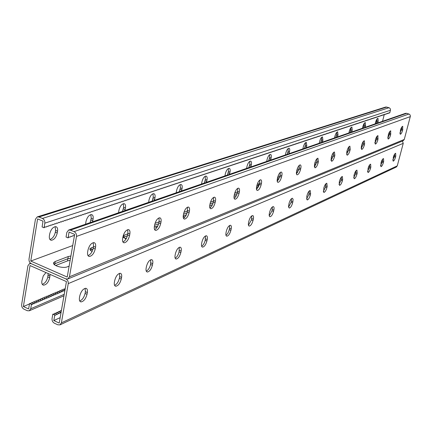 <?xml version="1.0" encoding="UTF-8"?>
<svg xmlns="http://www.w3.org/2000/svg" width="432" height="432" viewBox="0 0 432 432"><rect width="100%" height="100%" fill="white"/><g stroke="black" fill="none" stroke-linecap="round" stroke-linejoin="round"><path stroke-width="0.65" d="M402.403 141.059L403.24 143.348L68.245 283.613C68.423 281.47 67.619 279.893 65.837 278.888L31.363 263.725L65.837 278.888L67.856 278.959L69.439 276.793L76.496 236.428C76.68 234.225 75.865 232.632 74.05 231.644L70.492 230.159L68.623 230.067L66.847 232.389L66.053 237.038L68.072 237.886L69.071 232.07L74.66 234.409L67.23 277.052L30.758 261.052L37.6 218.905L43.033 221.173L42.088 226.946L44.064 227.777L45.149 226.854L46.035 227.124L47.11 226.201L47.99 226.471L49.064 225.553L49.939 225.823L51.008 224.91L51.878 225.18L52.942 224.267L53.806 224.537L54.864 223.63L55.723 223.9L56.781 222.998L57.634 223.268L58.682 222.367L59.535 222.637L60.577 221.735L61.42 222.01L62.462 221.114L63.304 221.384L64.336 220.493L65.173 220.763L66.204 219.872L67.036 220.142L68.062 219.256L68.888 219.526L69.908 218.641L70.729 218.916L71.744 218.036L72.56 218.306L73.575 217.426L74.385 217.701L75.395 216.821L76.199 217.096L77.204 216.221L78.008 216.497L79.007 215.627L79.807 215.897L80.8 215.033L81.594 215.303L82.582 214.439L83.376 214.715L84.359 213.851L85.147 214.126L86.125 213.262L86.908 213.538L87.885 212.679L88.663 212.954L89.635 212.101L90.407 212.377L91.373 211.523L92.146 211.799L93.107 210.951L93.874 211.221L94.835 210.379L95.591 210.654L96.552 209.806L97.303 210.082L98.258 209.239L99.009 209.515L99.959 208.678L100.705 208.953L101.65 208.116L102.389 208.391L103.334 207.56L104.069 207.835L105.008 207.004L105.743 207.279L106.677 206.447L107.406 206.723L108.335 205.902L109.064 206.172L109.987 205.351L110.711 205.627L111.629 204.806L112.352 205.081L113.27 204.266L113.983 204.541L114.896 203.726L115.609 204.001L116.516 203.186L117.223 203.461L118.13 202.651L118.832 202.927L119.74 202.117L120.436 202.392L121.338 201.587L122.029 201.863L122.926 201.058L123.617 201.339L124.513 200.534L125.199 200.81L126.085 200.011L126.77 200.286L127.656 199.492L128.336 199.768L129.217 198.974L129.897 199.249L130.772 198.461L131.447 198.736L132.322 197.948L132.991 198.223L133.861 197.435L134.53 197.71L135.394 196.927L136.058 197.203L136.922 196.42L137.581 196.695L138.44 195.917L139.099 196.193L139.957 195.415L140.605 195.691L141.458 194.913L142.112 195.188L142.96 194.416L143.608 194.692L144.455 193.919L145.098 194.2L145.94 193.428L146.578 193.703L147.42 192.937L148.052 193.217L148.889 192.451L149.526 192.726L150.358 191.965L150.984 192.24L151.816 191.479L152.442 191.754L153.268 190.998L153.895 191.273L154.715 190.517L155.336 190.793L156.157 190.042L156.773 190.318L157.588 189.567L158.204 189.842L159.019 189.092L159.629 189.367L160.439 188.622L161.05 188.897L161.854 188.152L162.459 188.428L163.264 187.682L163.863 187.958L164.668 187.218L165.267 187.493L166.066 186.754L166.66 187.029L167.454 186.295L168.048 186.57L168.842 185.836L169.43 186.111L170.219 185.377L170.807 185.652L171.59 184.923L172.174 185.198L172.957 184.469L173.54 184.745L174.317 184.016L174.895 184.291L175.673 183.568L176.251 183.843L177.023 183.119L177.595 183.395L178.367 182.677L178.94 182.952L179.707 182.228L180.274 182.509L181.04 181.791L181.602 182.066L182.363 181.348L182.925 181.624L183.686 180.911L184.243 181.186L185.004 180.473L185.555 180.749L186.311 180.041L186.867 180.317L187.618 179.609L188.168 179.885L188.914 179.177L189.464 179.453L190.21 178.745L190.755 179.021L191.5 178.319L192.04 178.594L192.78 177.898L193.32 178.173L194.06 177.471L194.594 177.746L195.329 177.05L195.863 177.325L196.598 176.629L197.127 176.904L197.861 176.213L198.385 176.488L199.114 175.797L199.643 176.067L200.367 175.381L200.891 175.657L201.614 174.965L202.133 175.241L202.856 174.555L203.375 174.83L204.093 174.145L204.606 174.42L205.324 173.734L205.837 174.01L206.55 173.329L207.058 173.605L207.77 172.924L208.278 173.2L208.985 172.519L209.493 172.795L210.195 172.12L210.703 172.395L211.405 171.72L211.901 171.995L212.603 171.32L213.106 171.596L213.802 170.926L214.299 171.196L214.99 170.527L215.487 170.802L216.178 170.138L216.67 170.408L217.361 169.744L217.852 170.019L218.538 169.355L219.029 169.625L219.715 168.966L220.196 169.236L220.882 168.577L221.362 168.847L222.043 168.188L222.523 168.464L223.204 167.805L223.684 168.08L224.359 167.422L224.834 167.697L225.509 167.044L225.979 167.314L226.654 166.66L227.124 166.936L227.794 166.282L228.263 166.558L228.933 165.91L229.397 166.18L230.062 165.532L230.526 165.802L231.19 165.159L231.655 165.429L232.313 164.786L232.772 165.056L233.431 164.414L233.89 164.684L234.549 164.047L235.003 164.317L235.656 163.674L236.11 163.949L236.763 163.312L237.217 163.582L237.865 162.945L238.313 163.215L238.961 162.583L239.409 162.853L240.057 162.216L240.5 162.491L241.142 161.86L241.585 162.13L242.228 161.498L242.671 161.768L243.308 161.141L243.751 161.411L244.388 160.78L244.825 161.055L245.457 160.429L245.894 160.699L246.526 160.072L246.958 160.342L247.59 159.721L248.022 159.991L248.648 159.365L249.08 159.64L249.707 159.019L250.133 159.289L250.76 158.668L251.186 158.938L251.807 158.323L252.234 158.593L252.85 157.972L253.276 158.242L253.892 157.631L254.313 157.896L254.929 157.286L255.35 157.556L255.96 156.94L256.381 157.21L256.991 156.6L257.407 156.87L258.017 156.26L258.428 156.53L259.038 155.925L259.448 156.19L260.053 155.585L260.464 155.855L261.068 155.25L261.473 155.52L262.078 154.915L262.483 155.185L263.083 154.58L263.488 154.85L265.086 153.916L265.486 154.186L266.08 153.587L266.479 153.857L267.073 153.257L267.467 153.527L266.976 153.355M30.575 263.239L29.516 263.633L31.363 263.725C29.635 262.748 28.847 261.198 29.003 259.081L35.446 219.235L37.244 216.896L385.776 107.001L389.081 107.703L390.139 108.508L390.517 109.814L389.772 112.876L388.973 112.833L387.99 113.47L387.779 113.227L384.988 114.469L384.772 114.226L384.383 114.669L384.167 114.426L383.168 115.074L382.946 114.831L381.942 115.479L381.721 115.236L378.848 116.505L378.626 116.262L376.342 117.342L376.121 117.094L375.079 117.758L374.852 117.515L373.81 118.184L373.583 117.936L372.53 118.606L372.298 118.363L371.887 118.822L371.655 118.573L367.994 120.112L367.756 119.869L367.34 120.334L367.103 120.085L366.023 120.771L365.785 120.523L364.03 121.43L363.787 121.187L362.696 121.878L362.448 121.63L362.027 122.099L361.778 121.851L360.677 122.548L360.428 122.299L357.264 123.682L357.016 123.433L356.578 123.908L356.324 123.66L355.887 124.141L355.633 123.887L353.106 125.064L352.847 124.816L352.404 125.296L351.443 125.28L351 125.766L350.735 125.512L349.58 126.236L349.315 125.982L346.723 127.186L346.453 126.932L345.276 127.667L345.006 127.413L343.823 128.147L343.553 127.894L343.094 128.39L342.819 128.137L341.631 128.876L341.35 128.623L340.891 129.125L339.876 129.114L337.921 130.108L337.64 129.854L337.176 130.361L336.89 130.102L334.913 131.112L334.627 130.853L334.157 131.36L333.871 131.107L332.635 131.868L332.343 131.614L331.868 132.122L331.576 131.868L331.101 132.376L330.809 132.122L330.329 132.635L330.037 132.376L328.001 133.407L327.71 133.148L327.224 133.666L326.927 133.407L324.869 134.449L324.567 134.19L324.076 134.714L323.773 134.455L322.488 135.238L322.18 134.984L321.689 135.508L321.381 135.248L320.89 135.772L320.582 135.513L319.28 136.307L318.967 136.048L318.47 136.577L318.157 136.318L316.024 137.387L315.711 137.128L315.209 137.662L314.064 137.673L313.556 138.208L313.238 137.948L311.067 139.034L310.743 138.775L309.388 139.595L309.064 139.331L307.703 140.152L307.373 139.892L306.855 140.438L306.526 140.173L306.007 140.719L304.819 140.74L304.295 141.286L303.961 141.026L301.709 142.144L301.369 141.885L300.839 142.436L300.499 142.171L299.97 142.722L298.75 142.754L297.335 143.597L296.989 143.338L296.455 143.894L296.109 143.629L294.678 144.482L294.327 144.218L292.891 145.076L292.534 144.812L291.087 145.676L290.731 145.411L290.185 145.978L289.829 145.714L289.273 146.281L288.916 146.016L287.447 146.885L287.086 146.621L286.529 147.188L286.168 146.923L285.611 147.496L285.244 147.231L282.825 148.419L282.458 148.154L280.017 149.359L279.639 149.089L279.072 149.672L278.694 149.402L278.122 149.985L277.744 149.72L277.171 150.304L276.793 150.034L274.298 151.254L273.915 150.989L273.332 151.578L272.948 151.308L271.393 152.221L271.004 151.956L270.416 152.545L270.027 152.28L269.438 152.874L269.044 152.604L267.467 153.527M37.244 216.896L38.966 217.004L42.422 218.452C44.188 219.413 44.993 220.984 44.825 223.16L44.064 227.777M69.136 266.117L67.419 266.798C62.807 268.882 51.365 265.194 53.849 262.435L55.231 261.506L68.272 256.522L70.897 256.019M92.108 251.483C90.223 250.452 89.564 249.464 90.137 248.524L93.479 246.893M234.787 192.899L237.562 191.835M257.213 184.329L259.637 183.578M210.638 207.365L209.693 207.095M210.46 202.192L213.592 200.999M184.907 217.102L183.184 216.497M183.973 212.312L187.515 210.962M156.8 227.637L154.354 226.53M155.034 223.371L159.046 221.837M125.998 239.074L122.963 236.801M123.206 235.742L127.84 233.761M389.102 135.178L388.282 134.908M30.758 261.052L72.716 245.549M388.514 136.685L387.882 136.507M375.878 141.318L375.073 141.107M298.906 169.274L297.124 169.236M280.012 176.126L277.949 176.407M316.467 162.918L314.906 162.761M332.834 156.989L331.479 156.778M348.122 151.438L346.966 151.211M362.437 146.227L361.465 146M70.135 260.377L67.516 260.896L67.894 258.709L70.513 258.201L67.894 258.709L54.853 263.731L67.894 258.709L68.272 256.522M53.968 264.19L54.853 263.731L53.968 264.19M90.806 250.636L90.947 249.836L93.053 249.026L90.32 250.144L90.947 249.836L91.33 247.714M234.355 194.643L237.163 193.568L234.355 194.643M258.568 186.937L257.872 187.11L258.244 185.452L259.222 185.242L256.792 186.014L258.244 185.452L258.622 183.789M210.022 204.012L213.181 202.797L210.022 204.012M183.53 214.207L187.099 212.83L183.53 214.207M154.58 225.347L158.625 223.792L154.58 225.347M123.644 237.724L123.741 237.217L127.418 235.802L123.331 237.406L123.741 237.217L124.124 235.181M375.224 142.565L374.841 142.468L375.224 142.565M298.426 170.813L296.735 170.791L298.426 170.813M279.574 177.73L277.533 178.027L279.574 177.73M315.943 164.392L314.539 164.263L315.943 164.392M332.273 158.404L331.128 158.236L332.273 158.404M347.528 152.798L346.637 152.631L347.528 152.798M361.816 147.528L361.179 147.388L361.816 147.528M250.808 166.941L251.327 164.776C251.743 162.599 251.505 161.368 250.603 161.082C249.124 161.33 247.93 163.053 247.023 166.255L246.58 168.41M229.484 174.334L230.002 172.087C230.418 169.852 230.143 168.583 229.176 168.286C227.572 168.545 226.303 170.343 225.364 173.68L224.921 175.91M206.453 182.309L206.987 179.982C207.398 177.676 207.079 176.369 206.042 176.067C204.293 176.337 202.937 178.216 201.965 181.705L201.523 184.021M181.521 190.949L182.056 188.53C182.461 186.154 182.099 184.81 180.976 184.491C179.069 184.777 177.617 186.748 176.607 190.399L176.17 192.807M154.429 200.34L154.969 197.818C155.369 195.372 154.953 193.984 153.733 193.655C151.648 193.957 150.082 196.025 149.04 199.854L148.603 202.36M124.886 210.573L125.431 207.949C125.82 205.421 125.35 203.99 124.022 203.65C121.727 203.969 120.037 206.145 118.951 210.173L118.519 212.782M92.551 221.778L93.096 219.04C93.469 216.427 92.934 214.947 91.487 214.596C88.949 214.936 87.113 217.231 85.984 221.481L85.563 224.203M49.405 235.71C49.059 238.405 49.675 239.927 51.251 240.273C54.081 239.89 56.079 237.465 57.245 233.005L57.548 231.228C57.904 228.528 57.289 227 55.706 226.633C52.882 227 50.879 229.43 49.702 233.923L49.405 235.71M382.536 121.3L384.253 114.626M266.69 161.438L267.127 159.359C268.007 156.281 269.131 154.629 270.502 154.391C271.339 154.672 271.55 155.866 271.129 157.988L270.621 160.078M285.406 154.953L285.844 152.939C286.697 149.985 287.761 148.392 289.03 148.165L289.548 148.565L289.802 149.828L289.073 153.684M302.87 148.9L303.307 146.95C304.133 144.104 305.138 142.571 306.326 142.349L306.79 145.757L306.299 147.717M319.21 143.24L319.637 141.35C320.441 138.602 321.397 137.128 322.504 136.912L322.904 140.233L322.418 142.128M334.519 137.938L334.946 136.102C335.729 133.45 336.636 132.019 337.673 131.814L338.013 135.049L337.532 136.89M348.905 132.953L349.326 131.171C350.082 128.606 350.951 127.224 351.923 127.03L352.204 130.183L351.734 131.971M362.437 128.261L362.853 126.527C363.593 124.049 364.419 122.715 365.332 122.521L365.569 125.599L365.11 127.337M375.197 123.838L375.608 122.153C376.331 119.75 377.12 118.46 377.978 118.271L378.173 121.279L377.719 122.969M249.82 161.287L249.782 164.219L248.805 167.638M228.398 168.458L228.415 171.509L227.416 175.046M205.276 176.207L205.351 179.372L204.32 183.049M180.225 184.61L180.371 187.893L179.312 191.716M153.009 193.741L153.23 197.143L152.145 201.128M123.331 203.71L123.638 207.236L122.526 211.394M90.839 214.628L91.244 218.284L90.104 222.626M55.118 226.649L55.631 230.423L55.334 232.195C54.362 236.18 52.553 238.594 49.907 239.447M268.677 160.753L269.627 157.453L269.714 154.634M287.183 154.337L288.112 151.151L288.236 148.441M304.463 148.349L305.37 145.265L305.527 142.663M320.63 142.749L321.516 139.763L321.705 137.257M335.794 137.495L336.663 134.595L336.874 132.192M350.044 132.559L351.119 127.44M363.458 127.91L364.532 122.969M376.11 123.525L377.179 118.757M121.333 201.587L122.029 201.863M122.926 201.064L123.617 201.339M124.508 200.54L125.199 200.81M126.085 200.016L126.77 200.286M127.651 199.498L128.336 199.768M129.211 198.979L129.897 199.249M130.766 198.466L131.447 198.736M132.311 197.953L132.991 198.223M133.85 197.446L134.53 197.71M135.383 196.938L136.058 197.203M136.906 196.43L137.581 196.695M138.429 195.928L139.099 196.193M139.936 195.431L140.605 195.691M141.442 194.929L142.112 195.188M142.943 194.432L143.608 194.692M144.434 193.941L145.098 194.2M145.919 193.45L146.578 193.703M147.393 192.958L148.052 193.217M148.867 192.472L149.526 192.726M150.331 191.986L150.984 192.24M151.789 191.506L152.442 191.754M153.241 191.025L153.895 191.273M154.688 190.544L155.336 190.793M156.125 190.069L156.773 190.318M157.561 189.594L158.204 189.842M158.987 189.119L159.629 189.367M160.407 188.649L161.05 188.897M161.822 188.185L162.459 188.428M163.231 187.715L163.863 187.958M164.63 187.25L165.267 187.493M166.028 186.791L166.66 187.029M167.416 186.327L168.048 186.57M168.799 185.873L169.43 186.111M170.176 185.414L170.807 185.652M171.553 184.961L172.174 185.198M172.913 184.507L173.54 184.745M174.274 184.059L174.895 184.291M175.63 183.611L176.251 183.843M176.98 183.163L177.595 183.395M178.324 182.72L178.94 182.952M179.658 182.277L180.274 182.509M180.992 181.834L181.602 182.066M182.315 181.397L182.925 181.624M183.638 180.959L184.243 181.186M184.95 180.522L185.555 180.749M186.262 180.09L186.867 180.317M187.564 179.658L188.168 179.885M188.865 179.226L189.464 179.453M190.156 178.799L190.755 179.021M191.441 178.373L192.04 178.594M192.726 177.946L193.32 178.173M194 177.525L194.594 177.746M195.275 177.104L195.863 177.325M196.538 176.683L197.127 176.904M197.802 176.267L198.385 176.488M199.055 175.851L199.643 176.067M200.308 175.435L200.891 175.657M201.55 175.025L202.133 175.241M202.792 174.614L203.375 174.83M204.028 174.204L204.606 174.42M205.259 173.799L205.837 174.01M206.485 173.389L207.058 173.605M207.706 172.989L208.278 173.2M208.921 172.584L209.493 172.795M210.13 172.184L210.703 172.395M211.334 171.785L211.901 171.995M212.539 171.385L213.106 171.596M213.732 170.991L214.299 171.196M214.925 170.597L215.487 170.802M216.108 170.203L216.67 170.408M217.291 169.814L217.852 170.019M218.468 169.42L219.029 169.625M219.64 169.031L220.196 169.236M220.806 168.647L221.362 168.847M221.972 168.264L222.523 168.464M223.128 167.875L223.684 168.08M224.284 167.497L224.834 167.697M225.434 167.114L225.979 167.314M226.579 166.736L227.124 166.936M227.718 166.358L228.263 166.558M228.852 165.98L229.397 166.18M229.986 165.607L230.526 165.802M231.115 165.235L231.655 165.429M232.232 164.862L232.772 165.056M233.356 164.489L233.89 164.684M234.468 164.122L235.003 164.317M235.575 163.755L236.11 163.949M236.682 163.388L237.217 163.582M237.784 163.026L238.313 163.215M238.88 162.659L239.409 162.853M239.971 162.297L240.5 162.491M241.061 161.941L241.585 162.13M242.147 161.579L242.671 161.768M243.227 161.222L243.751 161.411M244.301 160.866L244.825 161.055M245.371 160.51L245.894 160.699M246.44 160.159L246.958 160.342M247.504 159.802L248.022 159.991M248.562 159.451L249.08 159.64M249.62 159.106L250.133 159.289M250.673 158.755L251.186 158.938M251.721 158.409L252.234 158.593M252.763 158.063L253.276 158.242M253.805 157.718L254.313 157.896M254.842 157.372L255.35 157.556M255.874 157.032L256.381 157.21M256.9 156.692L257.407 156.87M257.926 156.352L258.428 156.53M258.946 156.011L259.448 156.19M259.961 155.677L260.464 155.855M260.977 155.342L261.473 155.52M261.986 155.007L262.483 155.185M262.991 154.672L263.488 154.85M263.995 154.343L264.487 154.516M264.994 154.013L265.486 154.186M265.988 153.684L266.479 153.857M68.072 237.886L69.142 236.941L69.995 237.2L71.059 236.255L71.912 236.515L72.97 235.575L73.823 235.834L74.52 235.213M277.247 181.494L279.92 176.526L280.368 172.341M256.543 189.616L259.454 184.378L259.864 180.025M234.16 198.396L235.516 197.062L236.903 194.368L237.659 191.408L237.697 188.336M209.882 207.911C211.469 206.89 212.63 204.941 213.365 202.063L213.667 197.359M183.454 218.263C185.22 217.237 186.5 215.174 187.283 212.074L187.52 207.176M154.586 229.559C156.562 228.533 157.972 226.346 158.814 222.998L159.143 221.357L158.976 217.906M122.909 241.942C125.134 240.926 126.7 238.604 127.607 234.976L127.931 233.258L127.678 229.684M87.998 255.582C90.515 254.583 92.264 252.11 93.247 248.157L93.571 246.364L93.22 242.66M299.398 165.213L298.917 169.236L296.449 173.95M317.099 158.587L316.591 162.454L314.312 166.93M333.612 152.41L333.077 156.125L330.971 160.38M349.045 146.642L348.5 150.206L346.545 154.251M363.506 141.242L362.945 144.661L361.13 148.511M377.087 136.177L376.515 139.455L374.83 143.111M389.858 131.414L389.281 134.557L387.709 138.035M401.89 126.927L401.312 129.94L399.848 133.24M67.856 278.959L403.169 140.746L404.271 139.46L410.4 116.154L410.141 115.031L409.358 114.21L406.723 113.319L405.535 113.33L68.623 230.067M277.382 178.686L277.695 177.32C278.635 174.085 279.806 172.325 281.221 172.044C282.064 172.314 282.263 173.545 281.815 175.738L281.502 177.093C280.573 180.311 279.396 182.072 277.987 182.358C277.139 182.104 276.939 180.878 277.382 178.686M256.635 186.689L256.954 185.279C257.926 181.904 259.173 180.063 260.707 179.766C261.614 180.047 261.846 181.31 261.403 183.573L261.085 184.972C260.118 188.336 258.871 190.166 257.337 190.474C256.43 190.21 256.198 188.946 256.635 186.689M234.203 195.35L234.522 193.882C235.526 190.355 236.866 188.433 238.529 188.12C239.512 188.406 239.782 189.707 239.339 192.035L239.02 193.493C238.021 197.003 236.687 198.92 235.019 199.244C234.036 198.974 233.766 197.672 234.203 195.35M209.866 204.746L210.19 203.218C211.232 199.525 212.663 197.51 214.483 197.176C215.546 197.467 215.86 198.812 215.422 201.215L215.098 202.727C214.061 206.404 212.63 208.413 210.811 208.759C209.747 208.478 209.434 207.139 209.866 204.746M183.373 214.969L183.697 213.381C184.783 209.504 186.322 207.387 188.314 207.031C189.475 207.333 189.832 208.721 189.4 211.194L189.076 212.771C188.001 216.626 186.462 218.738 184.464 219.105C183.308 218.819 182.947 217.442 183.373 214.969M154.424 226.141L154.753 224.489C155.876 220.406 157.54 218.176 159.737 217.798C161.001 218.106 161.417 219.537 160.99 222.091L160.666 223.733C159.543 227.794 157.885 230.018 155.682 230.413C154.424 230.116 154.008 228.695 154.424 226.141M122.661 238.405L122.99 236.671C124.162 232.367 125.966 230.013 128.401 229.603C129.778 229.921 130.259 231.401 129.848 234.041L129.519 235.753C128.353 240.035 126.549 242.39 124.114 242.811C122.742 242.509 122.256 241.04 122.661 238.405M87.653 251.915L87.977 250.106C89.203 245.549 91.174 243.054 93.884 242.611C95.396 242.941 95.953 244.469 95.553 247.201L95.229 248.994C94.009 253.519 92.043 256.009 89.327 256.468C87.826 256.16 87.264 254.642 87.653 251.915M300.451 169.781L300.764 168.469C301.207 166.336 301.039 165.137 300.251 164.878C298.944 165.148 297.842 166.833 296.935 169.938L296.622 171.256C296.179 173.389 296.352 174.582 297.135 174.83C298.447 174.555 299.549 172.87 300.451 169.781L298.917 169.236M318.082 162.972L318.389 161.708L317.957 158.209C316.748 158.468 315.7 160.088 314.825 163.075L314.518 164.349L314.955 167.832C316.165 167.567 317.212 165.947 318.082 162.972L316.591 162.454M334.53 156.622L334.832 155.401L334.471 151.994C333.347 152.242 332.354 153.803 331.506 156.676L331.204 157.907L331.565 161.298C332.699 161.044 333.688 159.489 334.53 156.622L333.077 156.125M349.915 150.687L350.212 149.499L349.909 146.183C348.856 146.421 347.922 147.928 347.096 150.698L346.799 151.891L347.096 155.196C348.154 154.953 349.088 153.452 349.915 150.687L348.5 150.206M364.322 145.125L364.619 143.975L364.376 140.74C363.388 140.967 362.497 142.42 361.697 145.093L361.4 146.254L361.649 149.472C362.632 149.24 363.528 147.793 364.322 145.125L362.945 144.661M377.86 139.903L377.951 135.626C377.028 135.848 376.18 137.252 375.397 139.838L375.305 144.104C376.229 143.878 377.082 142.479 377.86 139.903L376.515 139.455M390.587 134.989L390.722 130.82C389.858 131.036 389.043 132.392 388.287 134.892L388.152 139.055C389.021 138.834 389.831 137.479 390.587 134.989L389.281 134.557M402.592 130.356L402.759 126.29C401.944 126.495 401.166 127.813 400.432 130.237L400.259 134.293C401.08 134.082 401.852 132.77 402.592 130.356L401.312 129.94M389.772 112.876L389.448 112.774M388.854 112.968L389.183 113.071M387.067 113.562L387.396 113.665M387.661 113.362L387.99 113.47M386.467 113.762L386.797 113.864M385.862 113.962L386.197 114.064M385.263 114.161L385.592 114.264M384.658 114.361L384.988 114.469M384.048 114.561L384.383 114.669M383.438 114.761L383.773 114.869M382.828 114.966L383.168 115.074M382.217 115.166L382.552 115.274M381.607 115.371L381.942 115.479M380.992 115.576L381.326 115.684M380.371 115.781L380.711 115.889M379.755 115.987L380.09 116.095M379.134 116.192L379.474 116.3M378.508 116.397L378.848 116.505M377.887 116.602L378.227 116.716M377.26 116.813L377.6 116.921M376.628 117.018L376.974 117.131M376.002 117.229L376.342 117.342M375.37 117.439L375.716 117.547M374.733 117.65L375.079 117.758M374.101 117.86L374.447 117.968M373.464 118.071L373.81 118.184M372.821 118.282L373.172 118.395M372.184 118.492L372.53 118.606M371.542 118.708L371.887 118.822M370.894 118.919L371.245 119.032M370.246 119.135L370.597 119.248M369.598 119.351L369.949 119.464M368.95 119.567L369.301 119.68M368.296 119.783L368.647 119.896M367.643 119.999L367.994 120.112M366.984 120.215L367.34 120.334M366.325 120.436L366.682 120.55M365.666 120.652L366.023 120.771M365.002 120.874L365.364 120.992M364.338 121.095L364.7 121.208M363.674 121.316L364.03 121.43M363.004 121.538L363.366 121.651M362.335 121.759L362.696 121.878M361.66 121.981L362.027 122.099M360.985 122.202L361.352 122.321M360.31 122.429L360.677 122.548M359.629 122.656L359.996 122.774M358.949 122.877L359.316 123.001M358.268 123.104L358.636 123.228M357.583 123.331L357.95 123.455M356.897 123.557L357.264 123.682M356.206 123.79L356.578 123.908M355.514 124.016L355.887 124.141M354.823 124.249L355.196 124.367M354.127 124.475L354.499 124.6M353.43 124.708L353.803 124.832M352.733 124.94L353.106 125.064M352.031 125.172L352.404 125.296M351.324 125.404L351.702 125.528M350.622 125.642L351 125.766M349.909 125.874L350.293 125.998M349.202 126.112L349.58 126.236M348.489 126.344L348.867 126.473M347.776 126.581L348.154 126.711M347.058 126.819L347.441 126.949M346.34 127.057L346.723 127.186M345.616 127.3L346 127.424M344.893 127.537L345.276 127.667M344.164 127.78L344.552 127.904M343.44 128.018L343.823 128.147M342.706 128.261L343.094 128.39M341.977 128.504L342.365 128.633M341.237 128.747L341.631 128.876M340.502 128.995L340.891 129.125M339.763 129.238L340.151 129.368M339.017 129.487L339.412 129.616M338.272 129.73L338.666 129.865M337.527 129.978L337.921 130.108M336.776 130.226L337.176 130.361M336.026 130.475L336.425 130.61M335.27 130.723L335.669 130.858M334.514 130.977L334.913 131.112M333.758 131.225L334.157 131.36M332.996 131.479L333.396 131.614M332.23 131.733L332.635 131.868M331.463 131.987L331.868 132.122M330.696 132.241L331.101 132.376M329.924 132.5L330.329 132.635M329.152 132.754L329.557 132.889M328.374 133.013L328.779 133.148M327.596 133.272L328.001 133.407M326.813 133.526L327.224 133.666M326.03 133.79L326.441 133.925M325.242 134.05L325.652 134.185M324.454 134.309L324.869 134.449M323.665 134.573L324.076 134.714M322.871 134.838L323.282 134.973M322.072 135.097L322.488 135.238M321.273 135.367L321.689 135.508M320.468 135.632L320.89 135.772M319.664 135.896L320.085 136.037M318.859 136.166L319.28 136.307M318.049 136.431L318.47 136.577M317.234 136.701L317.655 136.847M316.418 136.971L316.845 137.117M315.603 137.241L316.024 137.387M314.782 137.516L315.209 137.662M313.956 137.786L314.383 137.932M313.13 138.062L313.556 138.208M312.304 138.337L312.73 138.483M311.472 138.613L311.899 138.758M310.635 138.888L311.067 139.034M309.798 139.169L310.23 139.315M308.956 139.444L309.388 139.595M308.113 139.725L308.551 139.871M307.265 140.006L307.703 140.152M306.418 140.287L306.855 140.438M305.564 140.567L306.007 140.719M304.711 140.854L305.149 140.999M303.853 141.134L304.295 141.286M302.994 141.421L303.437 141.572M302.13 141.707L302.573 141.858M301.266 141.993L301.709 142.144M300.397 142.285L300.839 142.436M299.522 142.571L299.97 142.722M298.647 142.862L299.095 143.014M297.767 143.154L298.215 143.305M296.887 143.446L297.335 143.597M296.001 143.737L296.455 143.894M295.115 144.029L295.569 144.185M294.224 144.326L294.678 144.482M293.328 144.623L293.787 144.779M292.432 144.92L292.891 145.076M291.535 145.217L291.989 145.373M290.628 145.519L291.087 145.676M289.726 145.816L290.185 145.978M288.814 146.119L289.273 146.281M287.901 146.421L288.365 146.583M286.988 146.723L287.447 146.885M286.065 147.031L286.529 147.188M285.147 147.334L285.611 147.496M284.218 147.641L284.688 147.803M283.289 147.949L283.759 148.111M282.355 148.257L282.825 148.419M281.421 148.57L281.891 148.732M280.481 148.878L280.957 149.045M279.542 149.191L280.017 149.359M278.597 149.504L279.072 149.672M277.646 149.818L278.122 149.985M276.696 150.136L277.171 150.304M275.74 150.449L276.215 150.617M274.779 150.768L275.26 150.935M273.818 151.087L274.298 151.254M272.851 151.405L273.332 151.578M271.879 151.729L272.365 151.897M270.907 152.053L271.393 152.221M269.93 152.377L270.416 152.545M268.952 152.701L269.438 152.874M267.964 153.025L268.456 153.198M388.26 113.168L388.589 113.27M29.516 263.633L27.913 265.815L21.649 304.571C21.497 306.639 22.27 308.173 23.971 309.172L27.313 310.711L29.29 310.792L30.726 308.75L31.455 304.355L29.533 303.475L28.631 308.961L23.377 306.542L30.029 265.545L66.442 281.599L59.216 323.055L53.816 320.566L54.772 315.036L55.631 315.171L56.689 314.167L57.542 314.307L58.595 313.303L59.443 313.443L60.491 312.444L61.052 312.536M53.816 320.566L60.161 317.65M68.245 283.613L61.382 322.855L59.978 324.869L57.85 324.81L54.416 323.228C52.672 322.207 51.883 320.652 52.051 318.562L52.807 314.134L53.671 314.275L54.729 313.27L55.588 313.411L56.641 312.412L57.494 312.552L58.541 311.553L59.389 311.699L60.431 310.7L61.36 310.765M323.703 192.359L323.827 187.979C324.686 185.096 325.685 183.519 326.83 183.244L327.181 186.494L326.884 187.699C326.03 190.571 325.031 192.143 323.887 192.424M55.604 265.513L67.516 260.896M234.036 196.349L236.471 195.404M256.468 187.655L257.872 187.11M209.698 205.783L212.463 204.714M183.211 216.049L186.349 214.834M155.104 226.946L157.842 225.882M124.994 238.615L126.592 237.994M296.428 172.336L297.713 172.336M277.209 179.615L278.894 179.329M314.28 165.769L315.198 165.845M330.939 159.71L331.479 159.786M52.807 314.134L54.772 315.036M272.435 206.869L271.982 210.821L269.255 215.849M251.84 215.8L251.424 219.91L248.454 225.212M229.603 225.455L229.543 228.296L228.787 231.228L227.637 233.572L225.985 235.321M205.513 235.926L205.189 240.343C204.439 243.243 203.256 245.214 201.636 246.272M179.334 247.309L179.064 251.894C178.259 255.015 176.958 257.105 175.16 258.169M150.779 259.729L150.574 264.487C149.71 267.862 148.273 270.081 146.259 271.145M119.507 273.348L119.696 276.61L119.378 278.278C118.449 281.934 116.851 284.294 114.588 285.352M85.12 288.333L85.39 291.697L85.077 293.441C84.067 297.416 82.285 299.932 79.726 300.98M288.56 207.155L291.071 202.381L291.557 198.574M306.531 199.055L308.853 194.519L309.361 190.858M323.303 191.489L325.447 187.186L325.976 183.665M338.985 184.41L340.978 180.322L341.518 176.936M353.689 177.773L355.536 173.885L356.087 170.635M367.502 171.536L369.22 167.837L369.776 164.716M380.495 165.656L382.093 162.146L382.655 159.149M392.753 160.115L394.238 156.778L394.799 153.905M269.708 211.912L269.401 213.246C268.974 215.341 269.168 216.502 269.984 216.734C271.409 216.41 272.597 214.634 273.542 211.405L273.85 210.082C274.277 207.981 274.088 206.815 273.272 206.572C271.841 206.885 270.659 208.667 269.708 211.912M248.875 221.125L248.567 222.507C248.141 224.656 248.368 225.85 249.242 226.087C250.792 225.747 252.056 223.889 253.033 220.52L253.341 219.148C253.768 216.994 253.546 215.789 252.671 215.546C251.122 215.876 249.858 217.733 248.875 221.125M226.368 231.077L226.055 232.513C225.634 234.722 225.893 235.948 226.838 236.191C228.523 235.829 229.873 233.885 230.882 230.364L231.196 228.938C231.622 226.724 231.363 225.493 230.418 225.239C228.733 225.59 227.383 227.534 226.368 231.077M201.971 241.866L201.652 243.356C201.236 245.63 201.539 246.893 202.554 247.136C204.395 246.753 205.843 244.712 206.896 241.024L207.209 239.549C207.63 237.271 207.333 236.002 206.312 235.742C204.471 236.115 203.024 238.156 201.971 241.866M175.435 253.6L175.117 255.15C174.706 257.488 175.057 258.79 176.159 259.038C178.178 258.622 179.734 256.484 180.824 252.612L181.143 251.073C181.559 248.729 181.213 247.423 180.106 247.158C178.092 247.563 176.531 249.707 175.435 253.6M146.47 266.409L146.151 268.024C145.751 270.432 146.151 271.766 147.35 272.025C149.575 271.577 151.254 269.32 152.393 265.248L152.712 263.65C153.117 261.23 152.723 259.886 151.519 259.616C149.299 260.048 147.614 262.31 146.47 266.409M114.728 280.444L114.41 282.128C114.021 284.618 114.48 285.989 115.781 286.249C118.249 285.763 120.074 283.376 121.257 279.083L121.576 277.414C121.97 274.925 121.516 273.542 120.209 273.267C117.747 273.731 115.922 276.129 114.728 280.444M79.78 295.898L79.466 297.659C79.094 300.224 79.623 301.639 81.049 301.903C83.792 301.374 85.779 298.841 87.021 294.3L87.34 292.556C87.718 289.985 87.194 288.56 85.763 288.284C83.025 288.792 81.032 291.33 79.78 295.898M403.24 143.348L397.273 165.856L396.279 167.071L59.978 324.869M292.896 201.658L292.588 202.937C291.676 206.042 290.563 207.743 289.24 208.051L288.511 206.761L289.046 203.359C289.958 200.243 291.076 198.536 292.399 198.239L293.096 199.265L292.896 201.658L291.379 201.101M310.624 193.817L310.327 195.059C309.442 198.04 308.389 199.676 307.163 199.967L306.736 196.652L307.039 195.404C307.924 192.407 308.983 190.766 310.208 190.485L310.624 193.817L309.15 193.282M342.668 179.647L342.376 180.814C341.545 183.584 340.6 185.101 339.53 185.366L339.233 182.207L339.53 181.035C340.362 178.254 341.307 176.737 342.376 176.477L342.668 179.647L341.269 179.156M357.188 173.227L356.897 174.361C356.092 177.034 355.19 178.497 354.197 178.751L353.954 175.667L354.24 174.528C355.05 171.844 355.952 170.381 356.945 170.132L357.188 173.227L355.822 172.751M370.829 167.195L370.543 168.291C369.765 170.878 368.906 172.292 367.967 172.535L368.059 168.421C368.847 165.823 369.706 164.408 370.64 164.171L370.829 167.195L369.5 166.736M383.67 161.514L383.389 162.583C382.628 165.083 381.807 166.455 380.932 166.687L381.062 162.67C381.823 160.159 382.644 158.792 383.519 158.56L383.67 161.514L382.374 161.077M395.777 156.163L395.501 157.205C394.762 159.624 393.979 160.947 393.152 161.174L393.314 157.248C394.06 154.823 394.843 153.495 395.669 153.274L395.777 156.163L394.513 155.736M55.631 315.171L53.671 314.275M56.689 314.167L54.729 313.27M61.063 312.46L59.389 311.699M61.301 311.099L60.431 310.7M60.491 312.444L58.541 311.553M226.768 236.18L226.487 236.072M57.542 314.307L55.588 313.411M58.595 313.303L56.641 312.412M59.443 313.443L57.494 312.552M29.533 303.475L30.418 303.626L31.487 302.643L32.373 302.8L33.437 301.822L34.317 301.973L35.375 301.001L36.25 301.153L37.303 300.181L38.173 300.337L39.226 299.371L40.09 299.527L41.137 298.561L41.99 298.717L43.038 297.756L43.886 297.913L44.928 296.957L45.776 297.113L46.807 296.158L47.65 296.32L48.681 295.364L49.518 295.526L50.544 294.575L51.376 294.737L52.396 293.792L53.228 293.954L54.243 293.009L55.069 293.171L56.079 292.232L56.9 292.399L57.904 291.46L58.72 291.627L59.724 290.687L60.534 290.855L61.533 289.926L62.343 290.088L63.337 289.159L64.136 289.327L65.248 288.43M31.455 304.355L32.335 304.506L33.41 303.523L34.29 303.674L35.354 302.692L36.229 302.848L37.287 301.871L38.156 302.027L39.215 301.05L40.079 301.207L41.132 300.235L41.99 300.391L43.038 299.425L43.891 299.581L44.933 298.615L45.787 298.771L46.823 297.81L47.671 297.972L48.703 297.011L49.545 297.173L50.571 296.217L51.408 296.379L52.429 295.423L53.26 295.585L54.281 294.64L55.107 294.797L56.122 293.852L56.948 294.014L57.958 293.074L58.774 293.236L59.783 292.297L60.593 292.459L61.598 291.524L62.408 291.692L63.401 290.758L64.206 290.92L64.935 290.239M23.377 306.542L29.452 303.966M50.08 274.385L49.685 277.781C48.492 282.258 46.467 284.72 43.616 285.169C42.12 284.872 41.537 283.451 41.872 280.913L43.259 275.935L45.965 272.57M42.271 284.315C44.96 283.414 46.802 280.962 47.801 276.95L48.195 273.553M30.418 303.626L32.335 304.506M31.487 302.643L33.41 303.523M36.25 301.153L38.156 302.027M37.303 300.181L39.215 301.05M35.375 301.001L37.287 301.871M38.173 300.337L40.079 301.207M39.226 299.371L41.132 300.235M40.09 299.527L41.99 300.391M41.137 298.561L43.038 299.425M41.99 298.717L43.891 299.581M43.038 297.756L44.933 298.615M43.886 297.913L45.787 298.771M44.928 296.957L46.823 297.81M45.776 297.113L47.671 297.972M46.807 296.158L48.703 297.011M47.65 296.32L49.545 297.173M48.681 295.364L50.571 296.217M49.518 295.526L51.408 296.379M50.544 294.575L52.429 295.423M51.376 294.737L53.26 295.585M52.396 293.792L54.281 294.64M53.228 293.954L55.107 294.797M54.243 293.009L56.122 293.852M55.069 293.171L56.948 294.014M56.079 292.232L57.958 293.074M56.9 292.399L58.774 293.236M57.904 291.46L59.783 292.297M58.72 291.627L60.593 292.459M59.724 290.687L61.598 291.524M60.534 290.855L62.408 291.692M61.533 289.926L63.401 290.758M62.343 290.088L64.206 290.92M63.337 289.159L64.994 289.899M64.136 289.327L65.027 289.721M32.373 302.8L34.29 303.674M33.437 301.822L35.354 302.692M34.317 301.973L36.229 302.848M390.452 110.263L44.825 223.16M386.894 107.006L38.966 217.004M389.081 107.703L42.422 218.452M55.231 261.506L54.659 264.886M57.245 233.005L55.334 232.195M57.548 231.228L55.631 230.423M92.794 220.73L90.941 219.974M93.096 219.04L91.244 218.284M125.129 209.574L123.336 208.856M125.431 207.949L123.638 207.236M154.667 199.379L152.928 198.704M154.969 197.818L153.23 197.143M181.753 190.031L180.068 189.389M182.056 188.53L180.371 187.893M206.68 181.424L205.049 180.814M206.987 179.982L205.351 179.372M229.705 173.475L228.118 172.897M230.002 172.087L228.415 171.509M251.03 166.12L249.485 165.564M251.327 164.776L249.782 164.219M404.271 139.46L69.439 276.793M410.33 116.608L76.496 236.428M408.947 114.026L74.05 231.644M406.723 113.319L70.492 230.159M93.247 248.157L95.229 248.994M93.571 246.364L95.553 247.201M127.607 234.976L129.519 235.753M127.931 233.258L129.848 234.041M158.814 222.998L160.666 223.733M159.143 221.357L160.99 222.091M187.283 212.074L189.076 212.771M187.612 210.497L189.4 211.194M213.365 202.063L215.098 202.727M213.689 200.556L215.422 201.215M237.341 192.866L239.02 193.493M237.659 191.408L239.339 192.035M259.454 184.378L261.085 184.972M259.772 182.974L261.403 183.573M279.92 176.526L281.502 177.093M280.233 175.171L281.815 175.738M278.1 176.348L277.355 179.555M377.903 122.326L376.65 121.916M378.173 121.279L376.915 120.868M365.294 126.679L364.014 126.257M365.569 125.599L364.284 125.177M351.929 131.29L350.611 130.853M352.204 130.183L350.892 129.746M337.732 136.193L336.382 135.74M338.013 135.049L336.663 134.595M322.618 141.41L321.235 140.935M322.904 140.233L321.516 139.763M306.504 146.972L305.084 146.48M306.79 145.757L305.37 145.265M289.283 152.912L287.82 152.404M289.575 151.659L288.112 151.151M270.837 159.278L269.336 158.749M271.129 157.988L269.627 157.453M401.587 128.882L402.867 129.298M389.561 133.472L390.874 133.904M376.801 138.337L378.146 138.785M363.236 143.51L364.619 143.975M348.797 149.024L350.212 149.499M333.38 154.899L334.832 155.401M316.894 161.19L318.389 161.708M299.225 167.929L300.764 168.469M397.273 165.856L61.382 322.855M85.39 291.697L87.34 292.556M85.077 293.441L87.021 294.3M119.696 276.61L121.576 277.414M119.378 278.278L121.257 279.083M150.892 262.888L152.712 263.65M150.574 264.487L152.393 265.248M179.383 250.355L181.143 251.073M179.064 251.894L180.824 252.612M205.502 238.869L207.209 239.549M205.189 240.343L206.896 241.024M229.543 228.296L231.196 228.938M229.23 229.721L230.882 230.364M251.732 218.533L253.341 219.148M251.424 219.91L253.033 220.52M272.29 209.493L273.85 210.082M271.982 210.821L273.542 211.405M64.222 294.316L30.726 308.75M49.977 276.059L48.092 275.227M49.685 277.781L47.801 276.95M394.238 156.778L395.501 157.205M382.093 162.146L383.389 162.583M369.22 167.837L370.543 168.291M355.536 173.885L356.897 174.361M340.978 180.322L342.376 180.814M325.744 185.981L327.181 186.494M325.447 187.186L326.884 187.699M308.853 194.519L310.327 195.059M291.071 202.381L292.588 202.937M53.654 263.59L53.849 262.435M89.964 249.485L90.137 248.524M51.251 240.273L50.285 239.863M88.409 256.079L89.327 256.468M123.352 242.498L124.114 242.811M155.05 230.159L155.682 230.413M183.935 218.9L184.464 219.105M210.362 208.586L210.811 208.759M234.635 199.103L235.019 199.244M257.013 190.355L257.337 190.474M277.706 182.261L277.987 182.358M80.093 301.477L81.049 301.903M114.993 285.908L115.781 286.249M146.686 271.744L147.35 272.025M175.597 258.811L176.159 259.038M202.084 246.947L202.554 247.136M226.433 236.034L226.838 236.191M248.897 225.958L249.242 226.087M269.687 216.621L269.984 216.734M63.968 295.79L29.29 310.792M43.616 285.169L42.611 284.72"/></g></svg>

